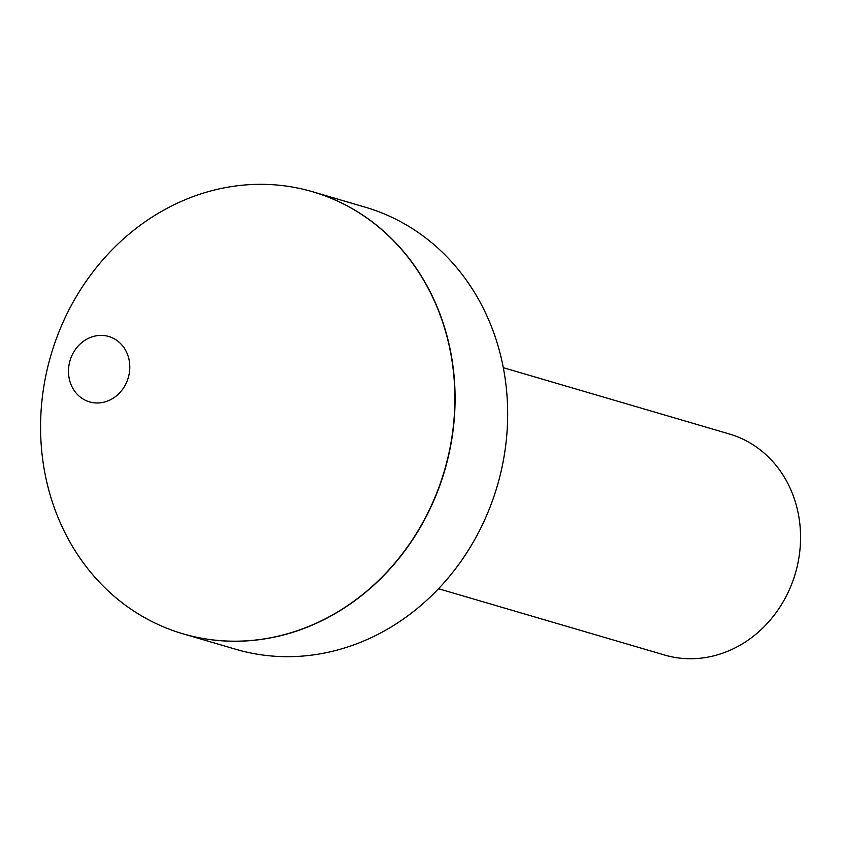 <?xml version="1.0" encoding="UTF-8"?>
<svg xmlns="http://www.w3.org/2000/svg" width="842" height="842" viewBox="0 0 842 842"><rect width="100%" height="100%" fill="white"/><g stroke="black" fill="none" stroke-linecap="round" stroke-linejoin="round"><path stroke-width="1.26" d="M450.186 447.039A230.34 205.048 106.3 0 1 203.827 638.604A230.34 205.048 106.3 0 1 45.268 378.468A230.34 205.048 106.3 0 1 291.627 186.913A230.34 205.048 106.3 0 1 450.186 447.039M129.11 374.258A34.09 30.344 106.3 0 1 92.652 402.602A34.09 30.344 106.3 0 1 69.181 364.102A34.09 30.344 106.3 0 1 105.639 335.758A34.09 30.344 106.3 0 1 129.11 374.258M503.327 367.701L729.404 433.998A115.165 102.524 106.3 0 1 796.932 567.54A115.165 102.524 106.3 0 1 675.042 657.444A115.165 102.524 106.3 0 1 664.58 655.023L438.514 588.726M312.656 191.765A230.34 205.048 106.3 0 1 312.75 191.787A230.34 205.048 106.3 0 1 447.818 458.879A230.34 205.048 106.3 0 1 204.027 638.668A230.34 205.048 106.3 0 1 183.114 633.847A230.34 205.048 106.3 0 1 183.009 633.816M312.75 191.787L365.344 207.216A230.34 205.048 106.3 0 1 500.401 474.299A230.34 205.048 106.3 0 1 256.621 654.087A230.34 205.048 106.3 0 1 235.697 649.266L183.114 633.847"/></g></svg>
